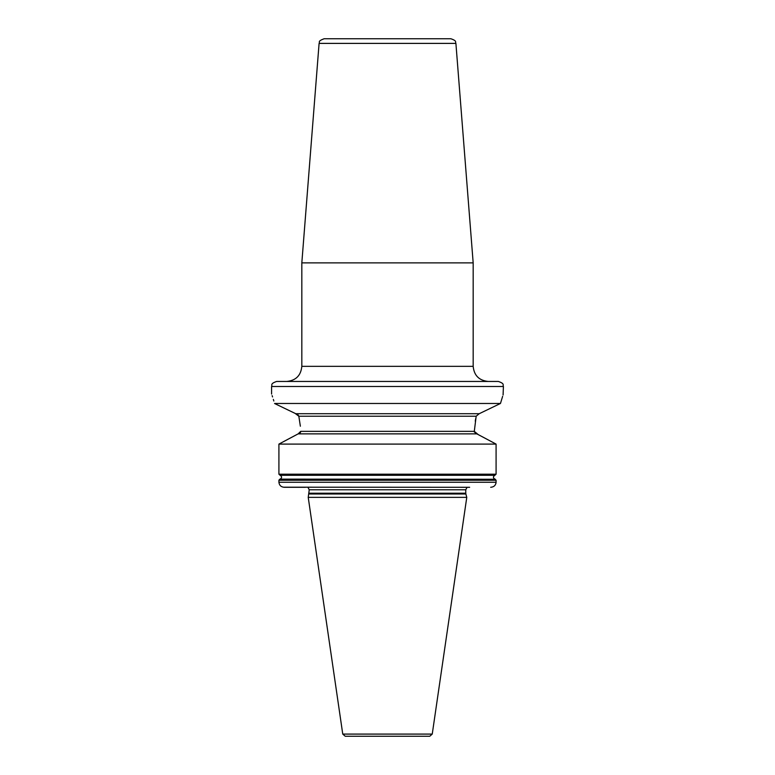 <?xml version="1.0" encoding="UTF-8"?>
<svg xmlns="http://www.w3.org/2000/svg" width="775" height="775" viewBox="0 0 775 775"><rect width="100%" height="100%" fill="white"/><g stroke="black" fill="none" stroke-linecap="round" stroke-linejoin="round"><path stroke-width="1.16" d="M455.903 43.39C454.906 42.102 457.57 41.036 450.876 38.75L324.124 38.75C317.062 41.346 320.24 42.112 319.097 43.39L301.824 262.88L473.176 262.88L455.903 43.39L319.097 43.39M387.5 381.455L276.627 381.455C269.739 383.848 272.558 385.001 271.589 386.493L503.411 386.493C502.442 385.001 505.261 383.848 498.373 381.455L387.5 381.455M273.837 401.014L273.352 399.406M272.558 396.926L272.132 395.647M274.544 403.475C270.669 390.92 270.669 390.92 274.544 403.475L295.759 413.705L479.241 413.705L500.456 403.475L274.544 403.475M502.636 396.335L500.456 403.475C504.331 390.92 504.331 390.92 500.456 403.475L479.241 413.705L476.17 416.223L298.83 416.223L300.361 426.221M298.83 416.223L295.178 413.424M288.978 410.45L283.127 407.631M278.574 405.432L275.077 403.736M298.821 416.156L297.842 414.586M297.319 414.208L296.505 413.84M490.759 487.291L490.682 487.291C493.917 487.039 495.709 485.363 496.087 482.244L496.087 480.219L494.896 479.134C492.91 477.846 492.91 476.567 494.896 475.288L280.104 475.288L278.913 474.193L278.913 444.094L298.172 433.864L287.176 439.677M299.208 433.613L299.77 433.283M300.303 432.721L300.623 432.024M478.262 434.62L474.3 431.355L300.7 431.355L298.172 433.864L476.828 433.864L496.087 444.094L278.913 444.094M278.913 474.193L496.087 474.193L494.896 475.288L280.104 475.288C282.09 476.567 282.09 477.846 280.104 479.134L495.332 479.26L279.668 479.26L278.913 480.219L278.913 482.244C279.291 485.363 281.093 487.049 284.318 487.291L305.35 487.291M494.373 443.174L479.783 435.414M474.3 431.355L476.17 416.223M503.411 386.493L503.082 395.008M475.695 418.645L475.269 421.183M474.3 431.404L474.445 432.237M475.269 433.312L475.986 433.69M496.087 474.193L496.087 444.094M278.913 482.253L496.087 482.244L495.961 483.319M283.282 487.194L469.65 487.291M309.138 493.985L465.862 493.985L466.773 497.366L308.227 497.366L309.235 489.781L307.927 487.291M342.753 734.09L432.247 734.09L429.757 736.25L345.243 736.25L342.753 734.09L308.227 497.366M422.782 736.25L387.5 736.25M286.702 381.455C295.885 380.554 300.933 375.517 301.824 366.333L473.176 366.333L473.176 262.88M496.087 480.219L278.913 480.219M309.235 489.781L465.765 489.781L467.073 487.291M465.765 489.781L465.765 493.21L309.235 493.21M473.176 366.333C474.067 375.517 479.115 380.554 488.298 381.455M271.589 394.049L271.589 386.493M465.765 493.21L465.862 493.985M432.247 734.09L466.773 497.366M301.824 366.333L301.824 262.88"/></g></svg>
